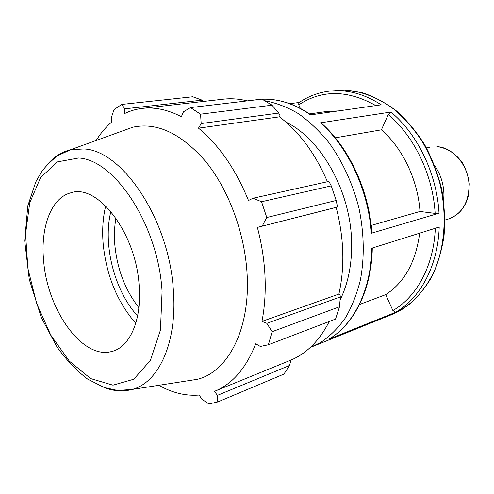 <?xml version="1.0" encoding="UTF-8"?>
<svg xmlns="http://www.w3.org/2000/svg" width="494" height="494" viewBox="0 0 494 494"><rect width="100%" height="100%" fill="white"/><g stroke="black" fill="none" stroke-linecap="round" stroke-linejoin="round"><path stroke-width="0.74" d="M359.533 304.483L385.691 294.64L392.897 310.553L395.552 312.307C420.24 298.357 438.036 265.747 439.209 227.049L371.754 248.216C371.198 290.139 353.531 324.904 328.732 339.217L395.552 312.307M310.356 347.399L320.692 342.453C329.899 336.278 338.112 328.121 345.343 317.969C351.858 306.774 356.89 294.054 360.435 279.814C364.597 257.213 364.134 233.452 359.045 208.53C352.988 184.213 342.601 161.538 329.053 142.815C319.538 131.132 309.324 121.413 298.413 113.657C287.304 107.149 276.158 102.857 264.988 100.776M251.143 100.43L247.235 100.887C239.077 98.862 231.149 98.294 223.467 99.171L142.402 108.384C136.165 109.106 130.268 110.817 124.704 113.503L124.889 108.822L202.139 100.152L203.602 101.424M299.228 102.468L289.743 103.672M262.24 99.251C278.252 98.541 294.35 103.752 310.547 114.886L381.269 104.814C363.887 93.693 346.566 89.142 329.3 91.149C318.124 92.563 307.96 96.429 298.814 102.752L298.747 104.858L300.34 108.371M390.933 112.039L320.507 122.821C348.079 147.008 368.505 190.591 371.334 233.242L439.03 213.229C436.9 173.931 417.64 134.096 390.933 112.039L388.247 114.596L381.405 129.836L335.327 137.807M299.154 102.524L298.802 102.758M371.21 225.437L420.005 211.475L435.146 213.408L439.03 213.229M328.732 339.217L329.035 339.045C354.352 324.181 371.63 289.465 372.309 248.044M371.334 233.242L371.883 232.649C369.03 190.493 348.949 147.533 321.6 123.339M321.582 123.321L320.507 122.821M420.005 211.475C417.844 179.921 402.629 148.175 381.405 129.836M338.371 110.922L327.534 111.378L309.584 113.916M340.088 299.938C348.214 283.482 352.049 264.173 351.598 242.011C350.802 191.493 321.1 138.907 286.051 122.179M124.889 108.822L121.715 104.432L192.759 96.775L202.139 100.152M271.99 105.179L200.558 114.188L190.499 107.599L262.036 99.14L271.99 105.179L278.684 113.064L279.937 115.491L279.481 116.843C299.308 131.947 315.296 153.578 327.429 181.736M336.179 200.465L266.779 217.514L261.548 201.737L252.996 198.242L328.905 181.409L331.258 185.88L336.179 200.465L337.532 206.98L336.173 207.406C344.04 238.065 344.942 266.958 338.884 294.084L340.045 294.788L340.323 296.943L339.502 306.774L335.55 319.068L268.366 344.775L260.326 346.442L255.719 343.799C246.129 368.166 232.495 383.962 214.816 391.205L214.421 391.365L217.446 395.354L217.78 401.943L283.933 374.088L289.552 365.486L217.446 395.354M329.27 321.471C319.346 340.811 306.373 353.76 290.336 360.324L214.816 391.205M289.935 360.484L290.484 361.874L289.552 365.486M158.852 385.289C172.233 392.891 185.682 396.139 199.199 395.046L201.694 399.066L208.851 403.975L217.78 401.943M336.173 207.406L257.374 227.401L337.532 206.98M266.779 217.514L262.209 226.085M279.481 116.843L198.502 128.162L201.182 123.568L278.684 113.064M200.558 114.188L201.182 123.568M138.876 307.694C125.149 290.027 117.127 268.983 114.806 244.567C114.065 235.274 114.441 226.456 115.936 218.113M110.872 211.506C102.536 244.444 114.466 291.046 137.61 315.919M105.704 205.912C102.894 217.57 102.042 230.161 103.147 243.672C106.327 275.368 117.202 301.914 135.764 323.311M340.323 296.943L266.853 323.317L272.108 331.715L339.502 306.774M338.884 294.084L261.962 321.403C264.716 307.287 265.729 292.158 264.994 276.016C264.204 259.856 261.666 243.647 257.374 227.401M266.853 323.317L261.962 321.403M187.035 380.905L197.353 379.299C227.611 372.099 250.31 329.671 247.136 274.695C245.03 234.008 229.093 190.591 206.251 162.18C181.607 133.596 157.129 121.944 132.806 127.217L122.987 130.768M252.996 198.242L248.482 200.49C235.613 169.139 218.953 145.032 198.502 128.162M142.402 108.384C154.838 106.945 167.83 109.724 181.384 116.714L183.453 111.811L190.499 107.599M121.715 104.432L114.028 109.625L111.249 117.918L111.465 122.246C105.673 127.267 100.572 133.343 96.163 140.469M268.366 344.775L272.108 331.715M261.548 201.737L331.258 185.88M139.154 285.723C136.122 232.754 97.343 183.083 70.673 192.864C50.956 197.94 40.212 227.913 43.688 261.369C47.535 310.121 82.307 359.422 111.317 351.586C129.484 347.751 142.006 320.476 139.154 285.723M385.691 294.64C404.512 282.414 415.837 261.925 419.665 233.18M443.643 200.589L443.933 194.84C443.723 184.064 440.642 174.302 434.677 165.564M469.041 186.763C468.232 203.448 461.39 214.18 448.509 218.966C458.833 215.298 465.496 207.394 468.485 195.26L469.3 183.904C468.374 176.346 466.064 169.294 462.359 162.748C455.629 153.449 447.28 148.083 437.301 146.65L437.023 146.656C453.634 147.292 469.386 166.62 469.041 186.763M435.3 228.271C433.88 265.587 416.701 296.95 392.897 310.553M329.3 91.149L344.374 90.05C361.38 91.02 377.984 97.472 394.169 109.402C404.456 118.264 413.731 128.817 421.987 141.056C429.477 154.091 435.393 168.046 439.746 182.928C446.996 213.087 445.15 244.345 435.109 269.31C426.884 287.391 414.966 301.359 400.745 310.22L392.199 314.394L312.097 346.72M259.77 99.405L257.695 99.615L259.751 99.411M298.747 104.858C321.866 89.575 347.554 89.815 375.823 105.586M388.247 114.596C414.25 136.221 432.997 175.061 435.146 213.408M162.075 291.571L160.451 330.041L150.404 360.398L133.738 379.231L112.959 385.166L90.686 378.577L69.296 361.102L50.765 335.105L36.605 303.322L27.948 268.65L25.54 234.076L29.764 202.701L40.57 177.636L57.316 161.896L78.651 158C114.874 159.679 158.463 225.696 162.075 291.571M104.358 387.562C113.836 391.223 123.031 391.859 131.929 389.476C158.333 382.974 177.26 343.151 173.425 291.306C169.757 220.701 122.629 150.201 83.782 148.953L70.543 149.738C61.589 151.917 53.84 156.894 47.288 164.663M430.113 147.113L426.452 147.867M448.509 218.966L444.94 220.058M257.695 99.615L249.087 100.634M310.917 114.83C294.819 103.783 278.591 98.584 262.24 99.245M392.199 314.394L407.464 305.829C416.843 298.11 424.933 288.496 431.713 276.992C437.598 264.556 441.698 250.896 444.02 236.015C445.224 220.688 444.458 205.133 441.722 189.344C437.869 173.746 432.275 159.012 424.92 145.15C416.708 132.077 407.315 120.752 396.75 111.181C385.721 102.801 374.254 96.639 362.343 92.705L344.596 90.044L334.864 90.495M132.806 127.217L70.543 149.738L57.465 155.795C49.98 161.81 44.448 167.534 40.86 172.968L35.766 181.971L27.8 205.85L24.7 240.757L29.257 279.351L41.366 317.704L57.051 347.01C66.431 360.077 76.65 370.79 87.716 379.151L104.32 387.543L117.523 390.439L131.929 389.476L197.353 379.299"/></g></svg>
